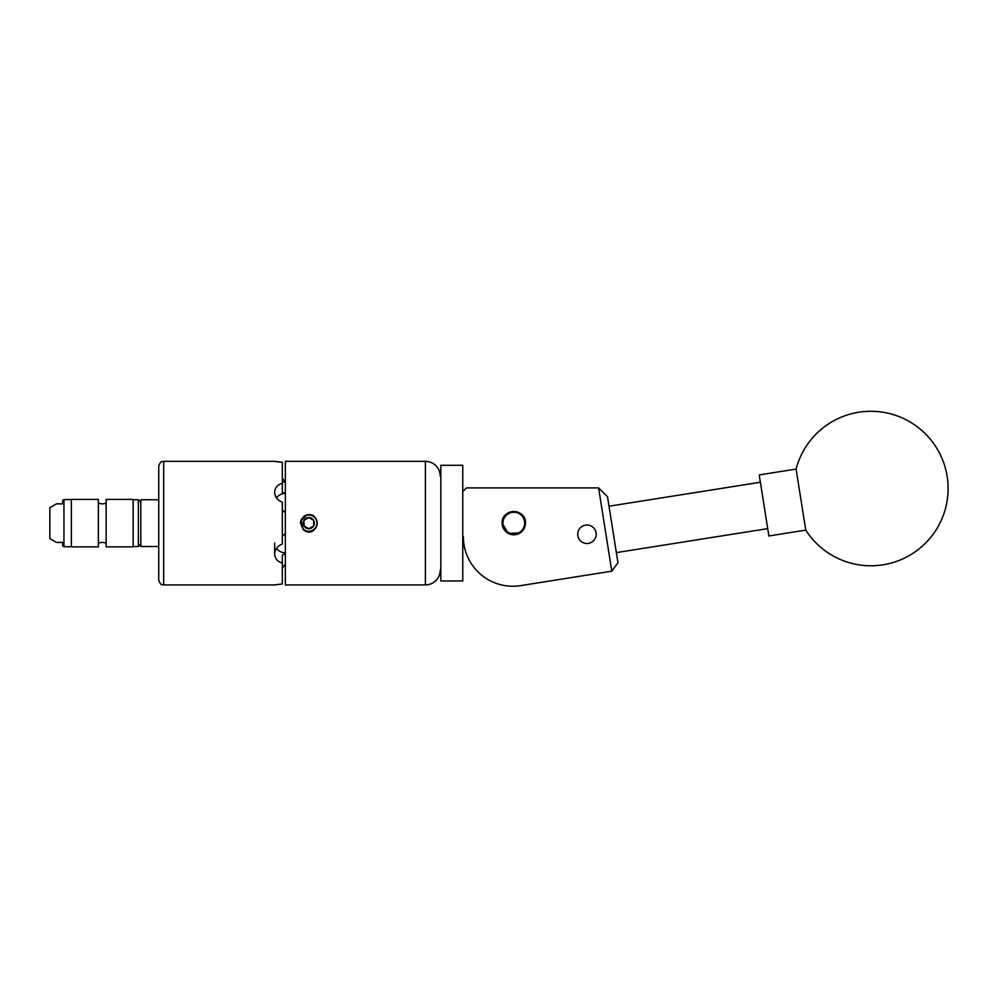 <?xml version="1.0" encoding="UTF-8"?>
<svg xmlns="http://www.w3.org/2000/svg" width="997" height="997" viewBox="0 0 997 997"><rect width="100%" height="100%" fill="white"/><g stroke="black" fill="none" stroke-linecap="round" stroke-linejoin="round"><path stroke-width="1.5" d="M586.971 543.49A9.235 9.235 0 0 0 596.218 534.255A9.235 9.235 0 0 0 586.971 525.02A9.235 9.235 0 0 0 577.737 534.255A9.235 9.235 0 0 0 586.971 543.49M513.816 534.791A11.665 11.665 0 0 0 525.469 523.138A11.665 11.665 0 0 0 513.816 511.473A11.665 11.665 0 0 0 502.152 523.138A11.665 11.665 0 0 0 513.816 534.791M463.381 536.81A49.439 49.439 0 0 0 520.559 585.625L611.784 571.181L598.599 487.907L466.471 487.907L463.381 490.998M520.559 585.625L556.077 580.005M598.599 487.907L607.497 496.718L617.953 562.694L611.784 571.181M798.099 481.738L805.763 530.117A77.243 77.243 0 0 0 947.15 476.441A77.243 77.243 0 0 0 796.105 469.076L798.099 481.738M796.105 469.076L759.216 474.921L768.874 535.962L805.763 530.117M440.836 580.977L440.836 465.287L440.836 580.977L462.77 580.977L462.77 465.287L440.836 465.287M462.77 465.287L462.77 580.977M519.449 532.435A10.88 10.88 0 0 0 523.113 517.493A10.88 10.88 0 0 0 508.171 513.829A10.88 10.88 0 0 0 504.507 528.771A10.88 10.88 0 0 0 519.449 532.435M507.859 513.305A11.49 11.49 0 0 1 523.637 517.169A11.49 11.49 0 0 1 519.773 532.959A11.49 11.49 0 0 1 503.983 529.095A11.49 11.49 0 0 1 507.859 513.305M158.735 546.518L158.735 579.98L158.735 523.138L158.735 546.518L140.814 546.518L140.814 499.746L158.735 499.746M140.814 544.05L138.346 546.518L138.346 499.746L133.149 499.746M71.36 499.397L71.36 546.867L98.354 546.867L98.354 499.397L71.36 499.397M106.143 499.397L106.143 546.867L133.149 546.867L133.149 499.397L106.143 499.397M62.699 503.909C54.823 503.871 54.823 503.834 62.699 503.797C54.823 503.834 54.823 503.871 62.699 503.909L62.699 500.27L63.945 499.559L63.945 546.705L71.36 546.705M56.493 542.418L49.85 538.579L49.85 507.685L56.493 503.846M63.945 546.705L62.699 545.995L62.699 542.468C54.823 542.43 54.823 542.393 62.699 542.356M313.669 525.718L313.669 520.347A5.571 5.571 0 0 0 304.01 520.347A5.571 5.571 0 0 0 304.01 525.918L308.833 528.709L313.669 525.918A5.571 5.571 0 0 0 313.669 520.347L308.833 517.555L304.01 520.347L304.01 525.918A5.571 5.571 0 0 0 313.669 525.918L313.669 520.347L308.833 517.555L304.01 520.347L304.01 525.918L308.833 528.709L313.669 525.918M304.284 529.843A8.113 8.113 0 0 0 315.862 519.076A8.113 8.113 0 0 0 302.702 517.829C305.668 514.539 309.195 513.779 313.257 515.561L315.538 518.066C317.794 521.443 317.794 524.821 315.538 528.198C311.986 532.847 307.911 533.358 303.312 529.743L304.284 529.843L302.801 528.061C300.907 525.556 300.546 522.839 301.73 519.936L302.702 517.829M502.388 520.82L502.152 523.138C501.429 508.071 526.204 508.096 525.469 523.138L525.245 520.82M520.309 513.455L518.315 512.371M513.816 511.473L511.511 511.698M509.293 512.383L507.76 513.168M503.485 517.73L503.061 518.602M502.376 525.444L508.283 533.395L518.315 533.894M522.141 531.289L524.559 527.65M525.469 523.138L522.042 531.389M520.309 532.809L508.283 533.407L502.152 523.138M302.091 527.027L302.702 527.936M425.383 584.927L425.383 461.337L285.354 461.337L285.354 584.927L425.383 584.927A14.83 14.83 0 0 0 440.213 570.097M425.383 461.337A14.83 14.83 0 0 1 440.213 476.167M282.325 510.177L285.354 512.682M158.735 523.138L158.735 466.284C161.065 459.542 162.199 462.284 163.682 461.337L163.682 584.927C162.199 583.98 161.065 586.722 158.735 579.98M274.661 543.016L274.661 553.921C274.923 549.31 277.478 546.02 282.325 544.05L282.325 502.214C277.502 500.27 274.948 496.967 274.661 492.344L274.661 492.132C274.923 487.683 277.478 484.716 282.325 483.233L282.325 462.321L274.661 461.337L163.682 461.337M276.805 461.711L282.325 462.321M304.534 515.91L306.852 514.963L300.745 520.87L303.312 529.743M304.01 516.247L300.982 520.135M300.471 522.266L300.433 523.138M285.354 553.659L282.325 555.08L282.325 563.031C277.502 561.56 274.948 558.594 274.661 554.133L274.661 553.921M163.682 584.927L274.661 584.927L282.325 583.943L282.325 563.031M282.325 483.233L282.325 493.104L285.354 492.643M285.354 482.224L282.325 482.05M276.481 548.387A11.49 9.958 180 0 0 285.354 552.949M285.354 493.316A11.49 9.958 0 0 0 276.481 497.877M285.354 564.103L282.325 568.041M285.354 533.582L282.325 536.099M285.354 482.162L282.325 478.224M301.268 521.269L302.801 528.061M760.375 482.249L609.005 506.214M767.715 528.634L616.358 552.612M133.149 546.518L138.346 546.518M140.814 502.214L138.346 499.746M106.143 503.236L102.255 503.934L98.354 503.236M106.143 543.029L102.255 542.331L98.354 543.029M71.36 499.559L63.945 499.559M463.381 546.306L464.303 546.306"/></g></svg>

